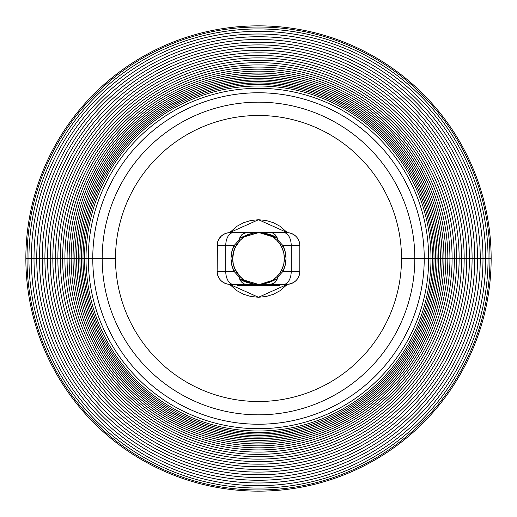 <?xml version="1.0" encoding="UTF-8"?>
<svg xmlns="http://www.w3.org/2000/svg" width="517" height="517" viewBox="0 0 517 517"><rect width="100%" height="100%" fill="white"/><g stroke="black" fill="none" stroke-linecap="round" stroke-linejoin="round"><path stroke-width="0.78" d="M243.966 279.871L242.512 278.805L243.966 279.871M247.559 281.914L248.47 282.314M250.629 233.884L243.953 237.135L240.095 240.36L237.18 243.895L234.033 250.176L232.656 258.5A25.844 25.844 -79.3 0 1 258.5 232.656A25.844 25.844 -79.3 0 1 284.344 258.5L283.846 253.459L282.372 248.612L279.988 244.14L276.776 240.224L272.86 237.012L268.388 234.621L263.541 233.154L259.902 232.656L230.272 232.656L258.5 232.656L253.459 233.154L248.612 234.621L244.14 237.012L240.224 240.224L237.012 244.14L234.621 248.612L233.154 253.459L232.656 258.5L233.154 263.541L234.621 268.388L237.012 272.86L240.224 276.776L244.14 279.988L248.612 282.379L253.459 283.846L258.5 284.344L263.541 283.846L268.388 282.379L272.86 279.988L276.776 276.776L279.988 272.86L282.372 268.388L283.846 263.541L284.344 258.5A25.844 25.844 -79.3 0 1 258.5 284.344A25.844 25.844 -79.3 0 1 232.656 258.5L233.283 264.168L235.009 269.267L238.544 274.921L241.943 278.346M259.915 232.695L258.623 232.656M229.6 232.663L258.5 219.738L287.4 232.663L280.033 226.265L273.331 222.685L266.061 220.481L258.5 219.738L250.932 220.481L243.662 222.685L236.96 226.265L229.6 232.663L226.84 233.064L223.706 234.324L220.921 236.443L218.084 240.728L217.45 242.744L217.134 271.419L225.748 271.419L225.748 245.575L234.078 245.575L231.81 251.676L230.976 258.474L231.803 265.279L234.078 271.419L225.748 271.419L225.748 245.575L217.134 245.575L217.134 271.419L217.134 245.575A12.919 12.919 -79.3 0 1 230.059 232.656L257.421 232.682M257.091 284.344L258.5 284.344C249.989 283.768 243.656 281.914 239.494 278.766L239.3 277.545L240.095 276.64L241.872 278.282M229.6 284.337L236.96 290.728L243.662 294.315L250.932 296.519L258.5 297.262L266.061 296.519L273.331 294.315L280.033 290.728L287.4 284.331L258.5 297.262L229.6 284.337M286.696 232.656L283.684 232.656A12.919 7.535 90 0 1 291.22 245.575L291.22 271.419L282.922 271.419L285.19 265.324L286.024 258.526L285.197 251.721L282.922 245.575L291.22 245.575L291.22 271.419L299.834 271.419L299.834 245.575L291.22 245.575A12.919 7.535 -90 0 0 283.684 232.656L246.286 232.656L242.421 234.136L239.494 238.234L248.651 234.227L253.517 233.057L258.5 232.656C266.972 233.219 273.293 235.073 277.455 238.208L274.521 234.13L272.659 233.031L270.656 232.656L272.659 233.031L275.374 234.925L277.455 238.208L277.5 239.688L282.922 245.575L299.834 245.575A12.919 12.919 100.7 0 0 286.916 232.656L286.916 232.656A12.919 12.919 -79.3 0 1 299.834 245.575L299.834 271.419L299.834 245.575C299.362 238.841 295.866 234.615 289.333 232.883A12.919 12.919 100.7 0 0 286.916 232.656A12.919 12.919 -79.3 0 1 289.333 232.883M258.5 284.344L283.684 284.344A12.919 7.535 -90 0 0 291.22 271.419L282.922 271.419L277.5 277.312L277.455 278.792L275.374 282.075L272.659 283.969L270.656 284.344L287.374 284.337C294.981 283.361 299.13 279.057 299.834 271.419L291.22 271.419A12.919 7.535 90 0 1 283.684 284.344L286.916 284.344A12.919 12.919 100.7 0 0 299.834 271.419A12.919 12.919 -79.3 0 1 286.916 284.344L261.085 284.344L261.085 284.861L261.085 284.344L255.915 284.344L261.085 284.344L255.915 284.344L255.915 284.861L261.085 284.861L255.915 284.861L255.915 284.344M246.286 284.344L230.059 284.344L246.286 284.344L244.289 283.969L246.286 284.344L233.29 284.344A12.919 7.535 -90 0 1 225.748 271.419A12.919 7.535 90 0 0 233.29 284.344M259.902 232.656L267.315 232.656L259.902 232.656M227.454 284.079A12.919 12.919 -79.3 0 1 217.134 271.419L217.134 245.575A12.919 12.919 -79.3 0 1 230.059 232.656L230.059 232.656A12.919 12.919 100.7 0 0 217.134 245.575L225.748 245.575A12.919 7.535 -90 0 1 233.29 232.656L230.059 232.656A12.919 12.919 100.7 0 0 217.134 245.575L217.134 271.419A12.919 12.919 100.7 0 0 230.059 284.344L230.059 284.344A12.919 12.919 -79.3 0 1 217.134 271.419A12.919 12.919 100.7 0 0 227.648 284.117C221.102 282.385 217.605 278.152 217.134 271.419L234.078 271.419C230 262.772 230 254.157 234.078 245.575L239.449 239.726L239.494 238.234L241.575 234.938L244.289 233.031L246.286 232.656L233.29 232.656A12.919 7.535 90 0 0 225.748 245.575L234.078 245.575L239.449 239.726L239.494 238.234L258.5 232.656L286.916 232.656M254.855 232.915L251.682 233.574M259.34 232.669L277.455 238.208L277.681 239.054L276.866 240.321M232.695 257.123L232.663 259.127M237.646 285.636L279.354 285.636L258.674 285.636L258.674 284.861L258.674 285.636L237.646 285.636L237.646 284.344L237.646 285.636L237.646 284.344L237.646 285.636L237.646 284.344L258.319 284.344L239.494 278.766L240.793 281.099L242.421 282.864L244.289 283.969L241.575 282.062L239.494 278.766L250.196 283.226M234.796 268.795L240.095 276.64L239.449 277.274L234.078 271.419A5.17 2.1 155.4 0 0 235.009 269.267A5.17 2.1 -24.6 0 1 234.078 271.419L239.449 277.274L239.494 278.766M270.656 284.344L274.521 282.87L277.455 278.792L268.355 282.773L261.014 284.24M276.802 236.896L276.492 236.392M276.892 237.936L274.579 236.786M273.545 236.295L270.41 234.951M262.184 232.876L258.5 232.656M285.998 257.311L285.474 252.949M284.996 250.945L284.641 249.756M277.028 240.179L277.5 239.688L282.922 245.575A5.17 2.1 -24.6 0 0 281.978 247.701A5.17 2.1 155.4 0 1 282.922 245.575C287 254.228 287 262.843 282.922 271.419A5.17 2.1 24.6 0 1 281.978 269.299A5.17 2.1 -155.4 0 0 282.922 271.419L277.5 277.312L276.866 276.679L277.681 277.952L277.455 278.792L260.129 284.298M239.92 240.205L239.449 239.726L240.095 240.36L235.009 247.733A5.17 2.1 24.6 0 0 234.078 245.575A5.17 2.1 -155.4 0 1 235.009 247.733L232.993 254.351M247.565 281.914L249.53 282.741M253.194 283.794L253.608 283.878M231.002 259.631L231.571 264.271M241.84 237.07L240.386 237.794M271.599 284.344L258.674 284.344L279.354 284.344L279.354 285.636M258.319 285.636L258.319 284.861L258.319 285.636M245.756 284.344L258.674 284.344M25.85 258.5A232.65 232.65 90 0 1 258.5 25.85A232.65 232.65 90 0 1 491.15 258.5A232.65 232.65 -90 0 0 258.5 25.85A232.65 232.65 -90 0 0 25.85 258.5L27.013 258.5A231.487 231.487 90 0 1 258.5 27.013A231.487 231.487 90 0 1 489.987 258.5L491.15 258.5L489.987 258.5A231.487 231.487 -90 0 0 258.5 27.013A231.487 231.487 -90 0 0 27.013 258.5L28.939 258.5A229.561 229.561 90 0 1 258.5 28.939A229.561 229.561 90 0 1 488.061 258.5L489.987 258.5L488.061 258.5A229.561 229.561 -90 0 0 258.5 28.939A229.561 229.561 -90 0 0 28.939 258.5L31.343 258.5A227.157 227.157 90 0 1 258.5 31.343A227.157 227.157 90 0 1 485.657 258.5L488.061 258.5L485.657 258.5A227.157 227.157 -90 0 0 258.5 31.343A227.157 227.157 -90 0 0 31.343 258.5L34.006 258.5A224.494 224.494 90 0 1 258.5 34.006A224.494 224.494 90 0 1 482.994 258.5L485.657 258.5L482.994 258.5A224.494 224.494 -90 0 0 258.5 34.006A224.494 224.494 -90 0 0 34.006 258.5L36.746 258.5A221.754 221.754 90 0 1 258.5 36.746A221.754 221.754 90 0 1 480.254 258.5L482.994 258.5L480.254 258.5A221.754 221.754 -90 0 0 258.5 36.746A221.754 221.754 -90 0 0 36.746 258.5L39.479 258.5A219.021 219.021 90 0 1 258.5 39.479A219.021 219.021 90 0 1 477.521 258.5L480.254 258.5L477.521 258.5A219.021 219.021 -90 0 0 258.5 39.479A219.021 219.021 -90 0 0 39.479 258.5L42.2 258.5A216.3 216.3 90 0 1 258.5 42.2A216.3 216.3 90 0 1 474.8 258.5L477.521 258.5L474.8 258.5A216.3 216.3 -90 0 0 258.5 42.2A216.3 216.3 -90 0 0 42.2 258.5L44.908 258.5A213.592 213.592 90 0 1 258.5 44.908A213.592 213.592 90 0 1 472.092 258.5L474.8 258.5L472.092 258.5A213.592 213.592 -90 0 0 258.5 44.908A213.592 213.592 -90 0 0 44.908 258.5L47.583 258.5A210.917 210.917 90 0 1 258.5 47.583A210.917 210.917 90 0 1 469.417 258.5L472.092 258.5L469.417 258.5A210.917 210.917 -90 0 0 258.5 47.583A210.917 210.917 -90 0 0 47.583 258.5L50.227 258.5A208.273 208.273 90 0 1 258.5 50.227A208.273 208.273 90 0 1 466.773 258.5L469.417 258.5L466.773 258.5A208.273 208.273 -90 0 0 258.5 50.227A208.273 208.273 -90 0 0 50.227 258.5L52.831 258.5A205.669 205.669 90 0 1 258.5 52.831A205.669 205.669 90 0 1 464.169 258.5L466.773 258.5L464.169 258.5A205.669 205.669 -90 0 0 258.5 52.831A205.669 205.669 -90 0 0 52.831 258.5L55.384 258.5A203.116 203.116 90 0 1 258.5 55.384A203.116 203.116 90 0 1 461.616 258.5L464.169 258.5L461.616 258.5A203.116 203.116 90 0 1 258.5 461.616A203.116 203.116 90 0 1 55.384 258.5L52.831 258.5A205.669 205.669 -90 0 0 258.5 464.169A205.669 205.669 -90 0 0 464.169 258.5A205.669 205.669 90 0 1 258.5 464.169A205.669 205.669 90 0 1 52.831 258.5L50.227 258.5A208.273 208.273 -90 0 0 258.5 466.773A208.273 208.273 -90 0 0 466.773 258.5A208.273 208.273 90 0 1 258.5 466.773A208.273 208.273 90 0 1 50.227 258.5L47.583 258.5A210.917 210.917 -90 0 0 258.5 469.417A210.917 210.917 -90 0 0 469.417 258.5A210.917 210.917 90 0 1 258.5 469.417A210.917 210.917 90 0 1 47.583 258.5L44.908 258.5A213.592 213.592 -90 0 0 258.5 472.092A213.592 213.592 -90 0 0 472.092 258.5A213.592 213.592 90 0 1 258.5 472.092A213.592 213.592 90 0 1 44.908 258.5L42.2 258.5A216.3 216.3 -90 0 0 258.5 474.8A216.3 216.3 -90 0 0 474.8 258.5A216.3 216.3 90 0 1 258.5 474.8A216.3 216.3 90 0 1 42.2 258.5L39.479 258.5A219.021 219.021 -90 0 0 258.5 477.521A219.021 219.021 -90 0 0 477.521 258.5A219.021 219.021 90 0 1 258.5 477.521A219.021 219.021 90 0 1 39.479 258.5L36.746 258.5A221.754 221.754 -90 0 0 258.5 480.254A221.754 221.754 -90 0 0 480.254 258.5A221.754 221.754 90 0 1 258.5 480.254A221.754 221.754 90 0 1 36.746 258.5L34.006 258.5A224.494 224.494 -90 0 0 258.5 482.994A224.494 224.494 -90 0 0 482.994 258.5A224.494 224.494 90 0 1 258.5 482.994A224.494 224.494 90 0 1 34.006 258.5L31.343 258.5A227.157 227.157 -90 0 0 258.5 485.657A227.157 227.157 -90 0 0 485.657 258.5A227.157 227.157 90 0 1 258.5 485.657A227.157 227.157 90 0 1 31.343 258.5L28.939 258.5A229.561 229.561 -90 0 0 258.5 488.061A229.561 229.561 -90 0 0 488.061 258.5A229.561 229.561 90 0 1 258.5 488.061A229.561 229.561 90 0 1 28.939 258.5L27.013 258.5A231.487 231.487 -90 0 0 258.5 489.987A231.487 231.487 -90 0 0 489.987 258.5A231.487 231.487 90 0 1 258.5 489.987A231.487 231.487 90 0 1 27.013 258.5L25.85 258.5A232.65 232.65 -90 0 0 258.5 491.15A232.65 232.65 -90 0 0 491.15 258.5A232.65 232.65 90 0 1 258.5 491.15A232.65 232.65 90 0 1 25.85 258.5M55.384 258.5L57.872 258.5A200.628 200.628 -79.3 0 1 258.5 57.872A200.628 200.628 -79.3 0 1 459.128 258.5L461.616 258.5A203.116 203.116 100.7 0 0 258.5 55.384A203.116 203.116 100.7 0 0 55.384 258.5A203.116 203.116 100.7 0 0 258.5 461.616A203.116 203.116 100.7 0 0 461.616 258.5L459.128 258.5A200.628 200.628 100.7 0 0 258.5 57.872A200.628 200.628 100.7 0 0 57.872 258.5L60.295 258.5A198.205 198.205 -79.3 0 1 258.5 60.295A198.205 198.205 -79.3 0 1 456.705 258.5L459.128 258.5L456.705 258.5A198.205 198.205 100.7 0 0 258.5 60.295A198.205 198.205 100.7 0 0 60.295 258.5L62.641 258.5A195.859 195.859 -79.3 0 1 258.5 62.641A195.859 195.859 -79.3 0 1 454.359 258.5L456.705 258.5L454.359 258.5A195.859 195.859 100.7 0 0 258.5 62.641A195.859 195.859 100.7 0 0 62.641 258.5L64.903 258.5A193.597 193.597 -79.3 0 1 258.5 64.903A193.597 193.597 -79.3 0 1 452.097 258.5L454.359 258.5L452.097 258.5A193.597 193.597 100.7 0 0 258.5 64.903A193.597 193.597 100.7 0 0 64.903 258.5L67.074 258.5A191.426 191.426 -79.3 0 1 258.5 67.074A191.426 191.426 -79.3 0 1 449.926 258.5L452.097 258.5L449.926 258.5A191.426 191.426 100.7 0 0 258.5 67.074A191.426 191.426 100.7 0 0 67.074 258.5L69.155 258.5A189.345 189.345 -79.3 0 1 258.5 69.155A189.345 189.345 -79.3 0 1 447.845 258.5L449.926 258.5L447.845 258.5A189.345 189.345 100.7 0 0 258.5 69.155A189.345 189.345 100.7 0 0 69.155 258.5L71.146 258.5A187.354 187.354 -79.3 0 1 258.5 71.146A187.354 187.354 -79.3 0 1 445.854 258.5L447.845 258.5L445.854 258.5A187.354 187.354 100.7 0 0 258.5 71.146A187.354 187.354 100.7 0 0 71.146 258.5L73.046 258.5A185.454 185.454 -79.3 0 1 258.5 73.046A185.454 185.454 -79.3 0 1 443.954 258.5L445.854 258.5L443.954 258.5A185.454 185.454 100.7 0 0 258.5 73.046A185.454 185.454 100.7 0 0 73.046 258.5L74.868 258.5A183.632 183.632 -79.3 0 1 258.5 74.868A183.632 183.632 -79.3 0 1 442.132 258.5L443.954 258.5L442.132 258.5A183.632 183.632 100.7 0 0 258.5 74.868A183.632 183.632 100.7 0 0 74.868 258.5L76.613 258.5A181.887 181.887 -79.3 0 1 258.5 76.613A181.887 181.887 -79.3 0 1 440.387 258.5L442.132 258.5L440.387 258.5A181.887 181.887 100.7 0 0 258.5 76.613A181.887 181.887 100.7 0 0 76.613 258.5L78.293 258.5A180.207 180.207 -79.3 0 1 258.5 78.293A180.207 180.207 -79.3 0 1 438.707 258.5L440.387 258.5L438.707 258.5A180.207 180.207 100.7 0 0 258.5 78.293A180.207 180.207 100.7 0 0 78.293 258.5L79.909 258.5A178.591 178.591 -79.3 0 1 258.5 79.909A178.591 178.591 -79.3 0 1 437.091 258.5L438.707 258.5L437.091 258.5A178.591 178.591 100.7 0 0 258.5 79.909A178.591 178.591 100.7 0 0 79.909 258.5L81.473 258.5A177.027 177.027 -79.3 0 1 258.5 81.473A177.027 177.027 -79.3 0 1 435.527 258.5L437.091 258.5L435.527 258.5A177.027 177.027 100.7 0 0 258.5 81.473A177.027 177.027 100.7 0 0 81.473 258.5L82.991 258.5A175.509 175.509 -79.3 0 1 258.5 82.991A175.509 175.509 -79.3 0 1 434.009 258.5L435.527 258.5L434.009 258.5A175.509 175.509 100.7 0 0 258.5 82.991A175.509 175.509 100.7 0 0 82.991 258.5L84.465 258.5A174.035 174.035 -79.3 0 1 258.5 84.465A174.035 174.035 -79.3 0 1 432.535 258.5L434.009 258.5L432.535 258.5A174.035 174.035 100.7 0 0 258.5 84.465A174.035 174.035 100.7 0 0 84.465 258.5L86.003 258.5A172.497 172.497 -79.3 0 1 258.5 86.003A172.497 172.497 -79.3 0 1 430.997 258.5L432.535 258.5L430.997 258.5A172.497 172.497 100.7 0 0 258.5 86.003A172.497 172.497 100.7 0 0 86.003 258.5L88.297 258.5A170.203 170.203 -79.3 0 1 258.5 88.297A170.203 170.203 -79.3 0 1 428.703 258.5L430.997 258.5L428.703 258.5A170.203 170.203 100.7 0 0 258.5 88.297A170.203 170.203 100.7 0 0 88.297 258.5L92.763 258.5A165.737 165.737 -79.3 0 1 258.5 92.763A165.737 165.737 -79.3 0 1 424.237 258.5L428.703 258.5L424.237 258.5A165.737 165.737 100.7 0 0 258.5 92.763A165.737 165.737 100.7 0 0 92.763 258.5L102.172 258.5A156.328 156.328 -79.3 0 1 258.5 102.172A156.328 156.328 -79.3 0 1 414.828 258.5L424.237 258.5L414.828 258.5A156.328 156.328 100.7 0 0 258.5 102.172A156.328 156.328 100.7 0 0 102.172 258.5L115.491 258.5A143.009 143.009 -79.3 0 1 258.5 115.491A143.009 143.009 -79.3 0 1 401.509 258.5L414.828 258.5L401.509 258.5A143.009 143.009 -79.3 0 1 258.5 401.509A143.009 143.009 -79.3 0 1 115.491 258.5L102.172 258.5A156.328 156.328 100.7 0 0 258.5 414.828A156.328 156.328 100.7 0 0 414.828 258.5A156.328 156.328 -79.3 0 1 258.5 414.828A156.328 156.328 -79.3 0 1 102.172 258.5L92.763 258.5A165.737 165.737 100.7 0 0 258.5 424.237A165.737 165.737 100.7 0 0 424.237 258.5A165.737 165.737 -79.3 0 1 258.5 424.237A165.737 165.737 -79.3 0 1 92.763 258.5L88.297 258.5A170.203 170.203 100.7 0 0 258.5 428.703A170.203 170.203 100.7 0 0 428.703 258.5A170.203 170.203 -79.3 0 1 258.5 428.703A170.203 170.203 -79.3 0 1 88.297 258.5L86.003 258.5A172.497 172.497 100.7 0 0 258.5 430.997A172.497 172.497 100.7 0 0 430.997 258.5A172.497 172.497 -79.3 0 1 258.5 430.997A172.497 172.497 -79.3 0 1 86.003 258.5L84.465 258.5A174.035 174.035 100.7 0 0 258.5 432.535A174.035 174.035 100.7 0 0 432.535 258.5A174.035 174.035 -79.3 0 1 258.5 432.535A174.035 174.035 -79.3 0 1 84.465 258.5L82.991 258.5A175.509 175.509 100.7 0 0 258.5 434.009A175.509 175.509 100.7 0 0 434.009 258.5A175.509 175.509 -79.3 0 1 258.5 434.009A175.509 175.509 -79.3 0 1 82.991 258.5L81.473 258.5A177.027 177.027 100.7 0 0 258.5 435.527A177.027 177.027 100.7 0 0 435.527 258.5A177.027 177.027 -79.3 0 1 258.5 435.527A177.027 177.027 -79.3 0 1 81.473 258.5L79.909 258.5A178.591 178.591 100.7 0 0 258.5 437.091A178.591 178.591 100.7 0 0 437.091 258.5A178.591 178.591 -79.3 0 1 258.5 437.091A178.591 178.591 -79.3 0 1 79.909 258.5L78.293 258.5A180.207 180.207 100.7 0 0 258.5 438.707A180.207 180.207 100.7 0 0 438.707 258.5A180.207 180.207 -79.3 0 1 258.5 438.707A180.207 180.207 -79.3 0 1 78.293 258.5L76.613 258.5A181.887 181.887 100.7 0 0 258.5 440.387A181.887 181.887 100.7 0 0 440.387 258.5A181.887 181.887 -79.3 0 1 258.5 440.387A181.887 181.887 -79.3 0 1 76.613 258.5L74.868 258.5A183.632 183.632 100.7 0 0 258.5 442.132A183.632 183.632 100.7 0 0 442.132 258.5A183.632 183.632 -79.3 0 1 258.5 442.132A183.632 183.632 -79.3 0 1 74.868 258.5L73.046 258.5A185.454 185.454 100.7 0 0 258.5 443.954A185.454 185.454 100.7 0 0 443.954 258.5A185.454 185.454 -79.3 0 1 258.5 443.954A185.454 185.454 -79.3 0 1 73.046 258.5L71.146 258.5A187.354 187.354 100.7 0 0 258.5 445.854A187.354 187.354 100.7 0 0 445.854 258.5A187.354 187.354 -79.3 0 1 258.5 445.854A187.354 187.354 -79.3 0 1 71.146 258.5L69.155 258.5A189.345 189.345 100.7 0 0 258.5 447.845A189.345 189.345 100.7 0 0 447.845 258.5A189.345 189.345 -79.3 0 1 258.5 447.845A189.345 189.345 -79.3 0 1 69.155 258.5L67.074 258.5A191.426 191.426 100.7 0 0 258.5 449.926A191.426 191.426 100.7 0 0 449.926 258.5A191.426 191.426 -79.3 0 1 258.5 449.926A191.426 191.426 -79.3 0 1 67.074 258.5L64.903 258.5A193.597 193.597 100.7 0 0 258.5 452.097A193.597 193.597 100.7 0 0 452.097 258.5A193.597 193.597 -79.3 0 1 258.5 452.097A193.597 193.597 -79.3 0 1 64.903 258.5L62.641 258.5A195.859 195.859 100.7 0 0 258.5 454.359A195.859 195.859 100.7 0 0 454.359 258.5A195.859 195.859 -79.3 0 1 258.5 454.359A195.859 195.859 -79.3 0 1 62.641 258.5L60.295 258.5A198.205 198.205 100.7 0 0 258.5 456.705A198.205 198.205 100.7 0 0 456.705 258.5A198.205 198.205 -79.3 0 1 258.5 456.705A198.205 198.205 -79.3 0 1 60.295 258.5L57.872 258.5A200.628 200.628 100.7 0 0 258.5 459.128A200.628 200.628 100.7 0 0 459.128 258.5A200.628 200.628 -79.3 0 1 258.5 459.128A200.628 200.628 -79.3 0 1 57.872 258.5L55.384 258.5M246.286 232.656L229.878 232.656M270.656 232.656L283.684 232.656"/></g></svg>
